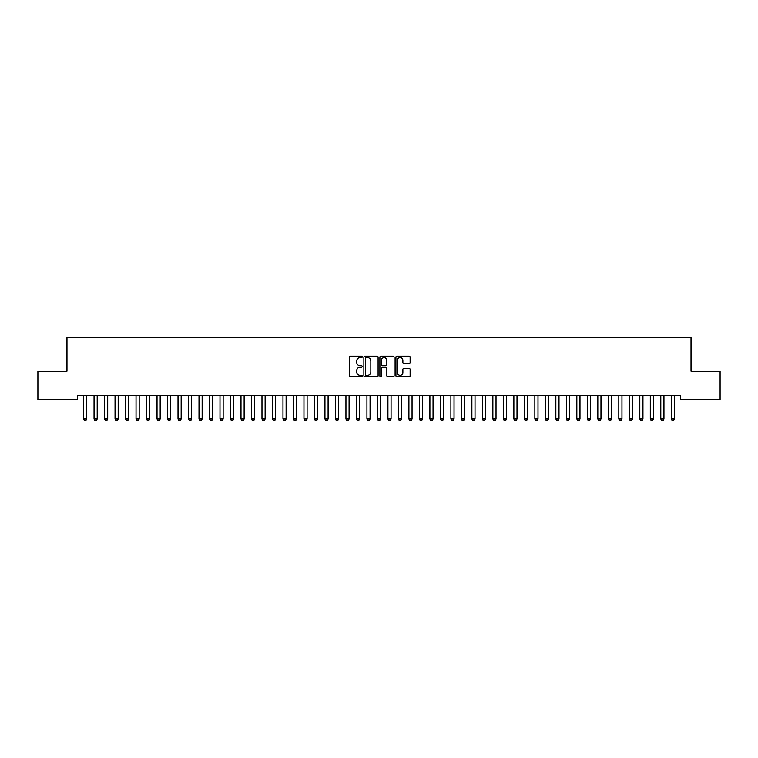 <?xml version="1.0" encoding="UTF-8"?>
<svg xmlns="http://www.w3.org/2000/svg" width="758" height="758" viewBox="0 0 758 758"><rect width="100%" height="100%" fill="white"/><g stroke="black" fill="none" stroke-linecap="round" stroke-linejoin="round"><path stroke-width="1.14" d="M362.21 356.923A0.72 0.72 0 0 0 361.49 356.194L350.537 356.194A1.033 1.033 0 0 0 349.514 357.226L349.514 375.769A1.033 1.033 0 0 0 350.537 376.802L361.49 376.802A0.72 0.72 0 0 0 362.21 376.082A0.72 0.72 0 0 0 361.49 375.362L360.069 375.362A3.297 3.297 0 0 1 356.772 372.064L356.772 370.52A3.297 3.297 0 0 1 360.069 367.223L361.49 367.223A0.72 0.72 0 0 0 362.21 366.502A0.72 0.72 0 0 0 361.49 365.782L360.069 365.782A3.297 3.297 0 0 1 356.772 362.485L356.772 360.941A3.297 3.297 0 0 1 360.069 357.643L361.49 357.643A0.72 0.72 0 0 0 362.21 356.923M409.112 363.461A1.033 1.033 0 0 0 410.135 362.428L410.135 357.226A1.033 1.033 0 0 0 409.112 356.194L396.955 356.194A1.033 1.033 0 0 0 395.922 357.226L395.922 375.769A1.033 1.033 0 0 0 396.955 376.802L409.112 376.802A1.033 1.033 0 0 0 410.135 375.769L410.135 369.487A1.033 1.033 0 0 0 409.112 368.454L403.9 368.454A1.033 1.033 0 0 0 402.877 369.487L402.877 372.604A2.757 2.757 0 0 1 400.12 375.362A2.757 2.757 0 0 1 397.363 372.604L397.363 360.401A2.757 2.757 0 0 1 400.12 357.643A2.757 2.757 0 0 1 402.877 360.401L402.877 362.428A1.033 1.033 0 0 0 403.9 363.461L409.112 363.461M680.532 395.363L77.468 395.363L77.468 399.561L37.9 399.561L37.9 371.221L66.969 371.221L66.969 337.642L691.031 337.642L691.031 371.221L720.1 371.221L720.1 399.561L680.532 399.561L680.532 395.363M378.1 357.226A1.033 1.033 0 0 0 377.067 356.194L364.911 356.194A1.033 1.033 0 0 0 363.878 357.226L363.878 375.769A1.033 1.033 0 0 0 364.911 376.802L377.067 376.802A1.033 1.033 0 0 0 378.1 375.769L378.1 357.226M380.933 356.194L393.089 356.194A1.033 1.033 0 0 1 394.122 357.226L394.122 375.769A1.033 1.033 0 0 1 393.089 376.802L387.888 376.802A1.033 1.033 0 0 1 386.855 375.769L386.855 368.255A1.033 1.033 0 0 0 385.822 367.223L382.373 367.223A1.033 1.033 0 0 0 381.34 368.255L381.34 376.082A0.72 0.72 0 0 1 380.62 376.802A0.72 0.72 0 0 1 379.9 376.082L379.9 357.226A1.033 1.033 0 0 1 380.933 356.194M366.048 357.643A0.72 0.72 0 0 0 365.328 358.363L365.328 374.642A0.72 0.72 0 0 0 366.048 375.362L367.535 375.362A3.297 3.297 0 0 0 370.833 372.064L370.833 360.941A3.297 3.297 0 0 0 367.535 357.643L366.048 357.643M386.855 360.448A2.757 2.757 0 0 0 384.098 357.691A2.757 2.757 0 0 0 381.34 360.448L381.34 364.75A1.033 1.033 0 0 0 382.373 365.782L385.822 365.782A1.033 1.033 0 0 0 386.855 364.75L386.855 360.448M83.503 395.591A1.052 1.052 -179.3 0 1 83.551 395.903A1.052 1.052 0 0 0 83.503 395.591L83.437 395.363M86.829 395.363L86.753 395.591A1.052 1.052 0 0 0 86.706 395.903L86.706 418.994L85.919 420.358L84.346 420.358L83.551 418.994L83.551 395.903M83.551 418.994L86.706 418.994M94.001 395.591A1.052 1.052 -179.3 0 1 94.049 395.903A1.052 1.052 0 0 0 94.001 395.591L93.926 395.363M104.5 395.591A1.052 1.052 -179.3 0 1 104.547 395.903A1.052 1.052 0 0 0 104.5 395.591L104.424 395.363M97.318 395.363L97.251 395.591A1.052 1.052 0 0 0 97.195 395.903L97.195 418.994L96.408 420.358L94.835 420.358L94.049 418.994L94.049 395.903M94.049 418.994L97.195 418.994M107.816 395.363L107.74 395.591A1.052 1.052 0 0 0 107.693 395.903L107.693 418.994L106.906 420.358L105.334 420.358L104.547 418.994L104.547 395.903M104.547 418.994L107.693 418.994M114.989 395.591A1.052 1.052 -179.3 0 1 115.045 395.903A1.052 1.052 0 0 0 114.989 395.591L114.922 395.363M125.487 395.591A1.052 1.052 -179.3 0 1 125.534 395.903A1.052 1.052 0 0 0 125.487 395.591L125.411 395.363M118.314 395.363L118.239 395.591A1.052 1.052 0 0 0 118.191 395.903L118.191 418.994L117.405 420.358L115.832 420.358L115.045 418.994L115.045 395.903M115.045 418.994L118.191 418.994M128.803 395.363L128.737 395.591A1.052 1.052 0 0 0 128.689 395.903L128.689 418.994L127.894 420.358L126.321 420.358L125.534 418.994L125.534 395.903M125.534 418.994L128.689 418.994M135.985 395.591A1.052 1.052 -179.3 0 1 136.033 395.903A1.052 1.052 0 0 0 135.985 395.591L135.909 395.363M139.301 395.363L139.226 395.591A1.052 1.052 0 0 0 139.178 395.903L139.178 418.994L138.392 420.358L136.819 420.358L136.033 418.994L136.033 395.903M136.033 418.994L139.178 418.994M146.474 395.591A1.052 1.052 -179.3 0 1 146.531 395.903A1.052 1.052 0 0 0 146.474 395.591L146.408 395.363M149.8 395.363L149.724 395.591A1.052 1.052 0 0 0 149.677 395.903L149.677 418.994L148.89 420.358L147.317 420.358L146.531 418.994L146.531 395.903M146.531 418.994L149.677 418.994M156.972 395.591A1.052 1.052 -179.3 0 1 157.02 395.903A1.052 1.052 0 0 0 156.972 395.591L156.897 395.363M167.471 395.591A1.052 1.052 -179.3 0 1 167.518 395.903A1.052 1.052 0 0 0 167.471 395.591L167.395 395.363M177.959 395.591A1.052 1.052 -179.3 0 1 178.016 395.903A1.052 1.052 0 0 0 177.959 395.591L177.893 395.363M188.458 395.591A1.052 1.052 -179.3 0 1 188.505 395.903A1.052 1.052 0 0 0 188.458 395.591L188.391 395.363M198.956 395.591A1.052 1.052 -179.3 0 1 199.003 395.903A1.052 1.052 0 0 0 198.956 395.591L198.88 395.363M209.454 395.591A1.052 1.052 -179.3 0 1 209.502 395.903A1.052 1.052 0 0 0 209.454 395.591L209.379 395.363M219.943 395.591A1.052 1.052 -179.3 0 1 219.991 395.903A1.052 1.052 0 0 0 219.943 395.591L219.877 395.363M230.441 395.591A1.052 1.052 -179.3 0 1 230.489 395.903A1.052 1.052 0 0 0 230.441 395.591L230.366 395.363M240.94 395.591A1.052 1.052 -179.3 0 1 240.987 395.903A1.052 1.052 0 0 0 240.94 395.591L240.864 395.363M251.429 395.591A1.052 1.052 -179.3 0 1 251.485 395.903A1.052 1.052 0 0 0 251.429 395.591L251.362 395.363M261.927 395.591A1.052 1.052 -179.3 0 1 261.974 395.903A1.052 1.052 0 0 0 261.927 395.591L261.851 395.363M272.425 395.591A1.052 1.052 -179.3 0 1 272.473 395.903A1.052 1.052 0 0 0 272.425 395.591L272.349 395.363M282.914 395.591A1.052 1.052 -179.3 0 1 282.971 395.903A1.052 1.052 0 0 0 282.914 395.591L282.848 395.363M293.412 395.591A1.052 1.052 -179.3 0 1 293.46 395.903A1.052 1.052 0 0 0 293.412 395.591L293.337 395.363M303.911 395.591A1.052 1.052 -179.3 0 1 303.958 395.903A1.052 1.052 0 0 0 303.911 395.591L303.835 395.363M314.399 395.591A1.052 1.052 -179.3 0 1 314.456 395.903A1.052 1.052 0 0 0 314.399 395.591L314.333 395.363M324.898 395.591A1.052 1.052 -179.3 0 1 324.945 395.903A1.052 1.052 0 0 0 324.898 395.591L324.831 395.363M335.396 395.591A1.052 1.052 -179.3 0 1 335.443 395.903A1.052 1.052 0 0 0 335.396 395.591L335.32 395.363M345.894 395.591A1.052 1.052 -179.3 0 1 345.942 395.903A1.052 1.052 0 0 0 345.894 395.591L345.819 395.363M356.383 395.591A1.052 1.052 -179.3 0 1 356.431 395.903A1.052 1.052 0 0 0 356.383 395.591L356.317 395.363M366.881 395.591A1.052 1.052 -179.3 0 1 366.929 395.903A1.052 1.052 0 0 0 366.881 395.591L366.806 395.363M377.38 395.591A1.052 1.052 -179.3 0 1 377.427 395.903A1.052 1.052 0 0 0 377.38 395.591L377.304 395.363M387.869 395.591A1.052 1.052 -179.3 0 1 387.925 395.903A1.052 1.052 0 0 0 387.869 395.591L387.802 395.363M398.367 395.591A1.052 1.052 -179.3 0 1 398.414 395.903A1.052 1.052 0 0 0 398.367 395.591L398.291 395.363M408.865 395.591A1.052 1.052 -179.3 0 1 408.913 395.903A1.052 1.052 0 0 0 408.865 395.591L408.789 395.363M419.354 395.591A1.052 1.052 -179.3 0 1 419.411 395.903A1.052 1.052 0 0 0 419.354 395.591L419.288 395.363M429.852 395.591A1.052 1.052 -179.3 0 1 429.9 395.903A1.052 1.052 0 0 0 429.852 395.591L429.777 395.363M440.351 395.591A1.052 1.052 -179.3 0 1 440.398 395.903A1.052 1.052 0 0 0 440.351 395.591L440.275 395.363M450.839 395.591A1.052 1.052 -179.3 0 1 450.896 395.903A1.052 1.052 0 0 0 450.839 395.591L450.773 395.363M461.338 395.591A1.052 1.052 -179.3 0 1 461.385 395.903A1.052 1.052 0 0 0 461.338 395.591L461.271 395.363M471.836 395.591A1.052 1.052 -179.3 0 1 471.883 395.903A1.052 1.052 0 0 0 471.836 395.591L471.76 395.363M482.334 395.591A1.052 1.052 -179.3 0 1 482.382 395.903A1.052 1.052 0 0 0 482.334 395.591L482.259 395.363M492.823 395.591A1.052 1.052 -179.3 0 1 492.871 395.903A1.052 1.052 0 0 0 492.823 395.591L492.757 395.363M503.321 395.591A1.052 1.052 -179.3 0 1 503.369 395.903A1.052 1.052 0 0 0 503.321 395.591L503.246 395.363M513.82 395.591A1.052 1.052 -179.3 0 1 513.867 395.903A1.052 1.052 0 0 0 513.82 395.591L513.744 395.363M524.309 395.591A1.052 1.052 -179.3 0 1 524.365 395.903A1.052 1.052 0 0 0 524.309 395.591L524.242 395.363M534.807 395.591A1.052 1.052 -179.3 0 1 534.854 395.903A1.052 1.052 0 0 0 534.807 395.591L534.731 395.363M160.289 395.363L160.222 395.591A1.052 1.052 0 0 0 160.175 395.903L160.175 418.994L159.388 420.358L157.806 420.358L157.02 418.994L157.02 395.903M157.02 418.994L160.175 418.994M170.787 395.363L170.721 395.591A1.052 1.052 0 0 0 170.664 395.903L170.664 418.994L169.877 420.358L168.304 420.358L167.518 418.994L167.518 395.903M167.518 418.994L170.664 418.994M181.285 395.363L181.209 395.591A1.052 1.052 0 0 0 181.162 395.903L181.162 418.994L180.376 420.358L178.803 420.358L178.016 418.994L178.016 395.903M178.016 418.994L181.162 418.994M191.783 395.363L191.708 395.591A1.052 1.052 0 0 0 191.66 395.903L191.66 418.994L190.874 420.358L189.292 420.358L188.505 418.994L188.505 395.903M188.505 418.994L191.66 418.994M202.272 395.363L202.206 395.591A1.052 1.052 0 0 0 202.149 395.903L202.149 418.994L201.363 420.358L199.79 420.358L199.003 418.994L199.003 395.903M199.003 418.994L202.149 418.994M212.771 395.363L212.695 395.591A1.052 1.052 0 0 0 212.647 395.903L212.647 418.994L211.861 420.358L210.288 420.358L209.502 418.994L209.502 395.903M209.502 418.994L212.647 418.994M223.269 395.363L223.193 395.591A1.052 1.052 0 0 0 223.146 395.903L223.146 418.994L222.359 420.358L220.786 420.358L219.991 418.994L219.991 395.903M219.991 418.994L223.146 418.994M233.758 395.363L233.691 395.591A1.052 1.052 0 0 0 233.635 395.903L233.635 418.994L232.848 420.358L231.275 420.358L230.489 418.994L230.489 395.903M230.489 418.994L233.635 418.994M244.256 395.363L244.18 395.591A1.052 1.052 0 0 0 244.133 395.903L244.133 418.994L243.346 420.358L241.774 420.358L240.987 418.994L240.987 395.903M240.987 418.994L244.133 418.994M254.754 395.363L254.679 395.591A1.052 1.052 0 0 0 254.631 395.903L254.631 418.994L253.845 420.358L252.272 420.358L251.485 418.994L251.485 395.903M251.485 418.994L254.631 418.994M265.243 395.363L265.177 395.591A1.052 1.052 0 0 0 265.129 395.903L265.129 418.994L264.334 420.358L262.761 420.358L261.974 418.994L261.974 395.903M261.974 418.994L265.129 418.994M275.741 395.363L275.666 395.591A1.052 1.052 0 0 0 275.618 395.903L275.618 418.994L274.832 420.358L273.259 420.358L272.473 418.994L272.473 395.903M272.473 418.994L275.618 418.994M286.24 395.363L286.164 395.591A1.052 1.052 0 0 0 286.117 395.903L286.117 418.994L285.33 420.358L283.757 420.358L282.971 418.994L282.971 395.903M282.971 418.994L286.117 418.994M296.729 395.363L296.662 395.591A1.052 1.052 0 0 0 296.615 395.903L296.615 418.994L295.828 420.358L294.246 420.358L293.46 418.994L293.46 395.903M293.46 418.994L296.615 418.994M307.227 395.363L307.161 395.591A1.052 1.052 0 0 0 307.104 395.903L307.104 418.994L306.317 420.358L304.744 420.358L303.958 418.994L303.958 395.903M303.958 418.994L307.104 418.994M317.725 395.363L317.649 395.591A1.052 1.052 0 0 0 317.602 395.903L317.602 418.994L316.816 420.358L315.243 420.358L314.456 418.994L314.456 395.903M314.456 418.994L317.602 418.994M328.223 395.363L328.148 395.591A1.052 1.052 0 0 0 328.1 395.903L328.1 418.994L327.314 420.358L325.732 420.358L324.945 418.994L324.945 395.903M324.945 418.994L328.1 418.994M338.712 395.363L338.646 395.591A1.052 1.052 0 0 0 338.589 395.903L338.589 418.994L337.803 420.358L336.23 420.358L335.443 418.994L335.443 395.903M335.443 418.994L338.589 418.994M349.211 395.363L349.135 395.591A1.052 1.052 0 0 0 349.087 395.903L349.087 418.994L348.301 420.358L346.728 420.358L345.942 418.994L345.942 395.903M345.942 418.994L349.087 418.994M359.709 395.363L359.633 395.591A1.052 1.052 0 0 0 359.586 395.903L359.586 418.994L358.799 420.358L357.226 420.358L356.431 418.994L356.431 395.903M356.431 418.994L359.586 418.994M370.198 395.363L370.131 395.591A1.052 1.052 0 0 0 370.075 395.903L370.075 418.994L369.288 420.358L367.715 420.358L366.929 418.994L366.929 395.903M366.929 418.994L370.075 418.994M380.696 395.363L380.62 395.591A1.052 1.052 0 0 0 380.573 395.903L380.573 418.994L379.786 420.358L378.214 420.358L377.427 418.994L377.427 395.903M377.427 418.994L380.573 418.994M391.194 395.363L391.119 395.591A1.052 1.052 0 0 0 391.071 395.903L391.071 418.994L390.285 420.358L388.712 420.358L387.925 418.994L387.925 395.903M387.925 418.994L391.071 418.994M401.683 395.363L401.617 395.591A1.052 1.052 0 0 0 401.569 395.903L401.569 418.994L400.774 420.358L399.201 420.358L398.414 418.994L398.414 395.903M398.414 418.994L401.569 418.994M412.181 395.363L412.106 395.591A1.052 1.052 0 0 0 412.058 395.903L412.058 418.994L411.272 420.358L409.699 420.358L408.913 418.994L408.913 395.903M408.913 418.994L412.058 418.994M422.68 395.363L422.604 395.591A1.052 1.052 0 0 0 422.557 395.903L422.557 418.994L421.77 420.358L420.197 420.358L419.411 418.994L419.411 395.903M419.411 418.994L422.557 418.994M433.169 395.363L433.102 395.591A1.052 1.052 0 0 0 433.055 395.903L433.055 418.994L432.268 420.358L430.686 420.358L429.9 418.994L429.9 395.903M429.9 418.994L433.055 418.994M443.667 395.363L443.601 395.591A1.052 1.052 0 0 0 443.544 395.903L443.544 418.994L442.757 420.358L441.184 420.358L440.398 418.994L440.398 395.903M440.398 418.994L443.544 418.994M454.165 395.363L454.089 395.591A1.052 1.052 0 0 0 454.042 395.903L454.042 418.994L453.256 420.358L451.683 420.358L450.896 418.994L450.896 395.903M450.896 418.994L454.042 418.994M464.663 395.363L464.588 395.591A1.052 1.052 0 0 0 464.54 395.903L464.54 418.994L463.754 420.358L462.172 420.358L461.385 418.994L461.385 395.903M461.385 418.994L464.54 418.994M475.152 395.363L475.086 395.591A1.052 1.052 0 0 0 475.029 395.903L475.029 418.994L474.243 420.358L472.67 420.358L471.883 418.994L471.883 395.903M471.883 418.994L475.029 418.994M485.651 395.363L485.575 395.591A1.052 1.052 0 0 0 485.527 395.903L485.527 418.994L484.741 420.358L483.168 420.358L482.382 418.994L482.382 395.903M482.382 418.994L485.527 418.994M496.149 395.363L496.073 395.591A1.052 1.052 0 0 0 496.026 395.903L496.026 418.994L495.239 420.358L493.666 420.358L492.871 418.994L492.871 395.903M492.871 418.994L496.026 418.994M506.638 395.363L506.571 395.591A1.052 1.052 0 0 0 506.515 395.903L506.515 418.994L505.728 420.358L504.155 420.358L503.369 418.994L503.369 395.903M503.369 418.994L506.515 418.994M517.136 395.363L517.06 395.591A1.052 1.052 0 0 0 517.013 395.903L517.013 418.994L516.226 420.358L514.654 420.358L513.867 418.994L513.867 395.903M513.867 418.994L517.013 418.994M527.634 395.363L527.559 395.591A1.052 1.052 0 0 0 527.511 395.903L527.511 418.994L526.725 420.358L525.152 420.358L524.365 418.994L524.365 395.903M524.365 418.994L527.511 418.994M538.123 395.363L538.057 395.591A1.052 1.052 0 0 0 538.009 395.903L538.009 418.994L537.214 420.358L535.641 420.358L534.854 418.994L534.854 395.903M534.854 418.994L538.009 418.994M545.305 395.591A1.052 1.052 -179.3 0 1 545.353 395.903A1.052 1.052 0 0 0 545.305 395.591L545.229 395.363M548.621 395.363L548.546 395.591A1.052 1.052 0 0 0 548.498 395.903L548.498 418.994L547.712 420.358L546.139 420.358L545.353 418.994L545.353 395.903M545.353 418.994L548.498 418.994M555.794 395.591A1.052 1.052 -179.3 0 1 555.851 395.903A1.052 1.052 0 0 0 555.794 395.591L555.728 395.363M559.12 395.363L559.044 395.591A1.052 1.052 0 0 0 558.997 395.903L558.997 418.994L558.21 420.358L556.637 420.358L555.851 418.994L555.851 395.903M555.851 418.994L558.997 418.994M566.292 395.591A1.052 1.052 -179.3 0 1 566.34 395.903A1.052 1.052 0 0 0 566.292 395.591L566.217 395.363M569.609 395.363L569.542 395.591A1.052 1.052 0 0 0 569.495 395.903L569.495 418.994L568.708 420.358L567.126 420.358L566.34 418.994L566.34 395.903M566.34 418.994L569.495 418.994M576.791 395.591A1.052 1.052 -179.3 0 1 576.838 395.903A1.052 1.052 0 0 0 576.791 395.591L576.715 395.363M580.107 395.363L580.041 395.591A1.052 1.052 0 0 0 579.984 395.903L579.984 418.994L579.197 420.358L577.624 420.358L576.838 418.994L576.838 395.903M576.838 418.994L579.984 418.994M587.279 395.591A1.052 1.052 -179.3 0 1 587.336 395.903A1.052 1.052 0 0 0 587.279 395.591L587.213 395.363M590.605 395.363L590.529 395.591A1.052 1.052 0 0 0 590.482 395.903L590.482 418.994L589.696 420.358L588.123 420.358L587.336 418.994L587.336 395.903M587.336 418.994L590.482 418.994M597.778 395.591A1.052 1.052 -179.3 0 1 597.825 395.903A1.052 1.052 0 0 0 597.778 395.591L597.711 395.363M601.103 395.363L601.028 395.591A1.052 1.052 0 0 0 600.98 395.903L600.98 418.994L600.194 420.358L598.612 420.358L597.825 418.994L597.825 395.903M597.825 418.994L600.98 418.994M608.276 395.591A1.052 1.052 -179.3 0 1 608.323 395.903A1.052 1.052 0 0 0 608.276 395.591L608.2 395.363M611.592 395.363L611.526 395.591A1.052 1.052 0 0 0 611.469 395.903L611.469 418.994L610.683 420.358L609.11 420.358L608.323 418.994L608.323 395.903M608.323 418.994L611.469 418.994M618.774 395.591A1.052 1.052 -179.3 0 1 618.822 395.903A1.052 1.052 0 0 0 618.774 395.591L618.699 395.363M622.091 395.363L622.015 395.591A1.052 1.052 0 0 0 621.967 395.903L621.967 418.994L621.181 420.358L619.608 420.358L618.822 418.994L618.822 395.903M618.822 418.994L621.967 418.994M629.263 395.591A1.052 1.052 -179.3 0 1 629.311 395.903A1.052 1.052 0 0 0 629.263 395.591L629.197 395.363M632.589 395.363L632.513 395.591A1.052 1.052 0 0 0 632.466 395.903L632.466 418.994L631.679 420.358L630.106 420.358L629.311 418.994L629.311 395.903M629.311 418.994L632.466 418.994M639.761 395.591A1.052 1.052 -179.3 0 1 639.809 395.903A1.052 1.052 0 0 0 639.761 395.591L639.686 395.363M643.078 395.363L643.011 395.591A1.052 1.052 0 0 0 642.955 395.903L642.955 418.994L642.168 420.358L640.595 420.358L639.809 418.994L639.809 395.903M639.809 418.994L642.955 418.994M650.26 395.591A1.052 1.052 -179.3 0 1 650.307 395.903A1.052 1.052 0 0 0 650.26 395.591L650.184 395.363M653.576 395.363L653.5 395.591A1.052 1.052 0 0 0 653.453 395.903L653.453 418.994L652.666 420.358L651.094 420.358L650.307 418.994L650.307 395.903M650.307 418.994L653.453 418.994M660.749 395.591A1.052 1.052 -179.3 0 1 660.805 395.903A1.052 1.052 0 0 0 660.749 395.591L660.682 395.363M664.074 395.363L663.999 395.591A1.052 1.052 0 0 0 663.951 395.903L663.951 418.994L663.165 420.358L661.592 420.358L660.805 418.994L660.805 395.903M660.805 418.994L663.951 418.994M671.247 395.591A1.052 1.052 -179.3 0 1 671.294 395.903A1.052 1.052 0 0 0 671.247 395.591L671.171 395.363M674.563 395.363L674.497 395.591A1.052 1.052 0 0 0 674.449 395.903L674.449 418.994L673.654 420.358L672.081 420.358L671.294 418.994L671.294 395.903M671.294 418.994L674.449 418.994"/></g></svg>
